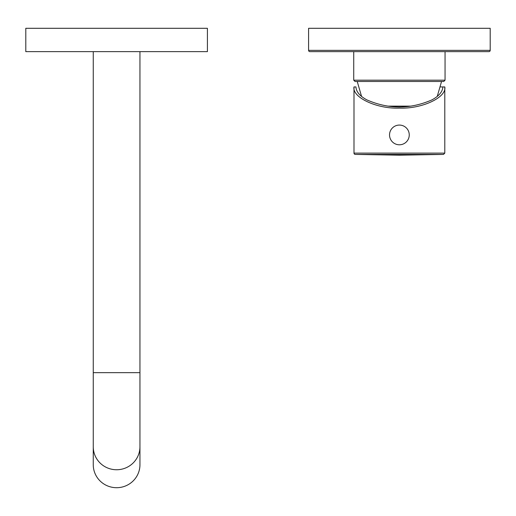 <?xml version="1.0" encoding="UTF-8"?>
<svg xmlns="http://www.w3.org/2000/svg" width="516" height="516" viewBox="0 0 516 516"><rect width="100%" height="100%" fill="white"/><g stroke="black" fill="none" stroke-linecap="round" stroke-linejoin="round"><path stroke-width="0.77" d="M388.374 106.128L410.413 106.128M441.554 81.483L437.233 96.421M357.233 81.483L361.561 96.421M443.76 81.483L355.034 81.483L353.731 80.186L445.056 80.186L443.76 81.483M445.056 51.645L445.056 80.186M353.731 51.645L353.731 80.186M391.612 106.464L391.612 106.128M407.176 106.128L407.176 106.464M444.798 86.933C446.824 97.408 421.862 109.05 399.397 108.102C376.932 109.05 351.964 97.408 353.995 86.933L355.937 86.933C356.214 91.777 359.871 96.105 366.902 99.904C388.561 109.347 410.226 109.347 431.892 99.904C438.923 96.105 442.573 91.777 442.851 86.933L439.974 86.933L444.798 86.933L444.798 153.11L443.521 154.413L355.266 154.413A1.296 1.296 -87.6 0 1 353.995 153.11L444.798 153.11M353.995 86.933L353.995 153.11M409.252 134.928A9.856 9.856 0 0 1 399.397 144.79A9.856 9.856 0 0 1 389.535 134.928A9.856 9.856 0 0 1 399.397 125.072A9.856 9.856 0 0 1 409.252 134.928M93.254 446.753A23.349 22.994 180 0 0 116.603 469.747A23.349 22.994 180 0 0 139.952 446.753L139.952 464.71A23.349 22.994 180 0 1 116.603 487.704A23.349 22.994 -0 0 1 93.254 464.71L93.254 372.655L139.952 372.655L139.952 51.645M308.594 28.296L490.2 28.296L490.2 50.349L308.594 50.349L308.594 28.296M308.594 50.349A1.296 1.296 0 0 0 309.89 51.645L488.904 51.645A1.296 1.296 0 0 0 490.2 50.349M25.8 28.296L207.406 28.296L207.406 51.645L25.8 51.645L25.8 28.296M443.521 154.413L399.397 155.181L355.266 154.413M93.254 51.645L93.254 372.655M139.952 446.753L139.952 372.655"/></g></svg>
